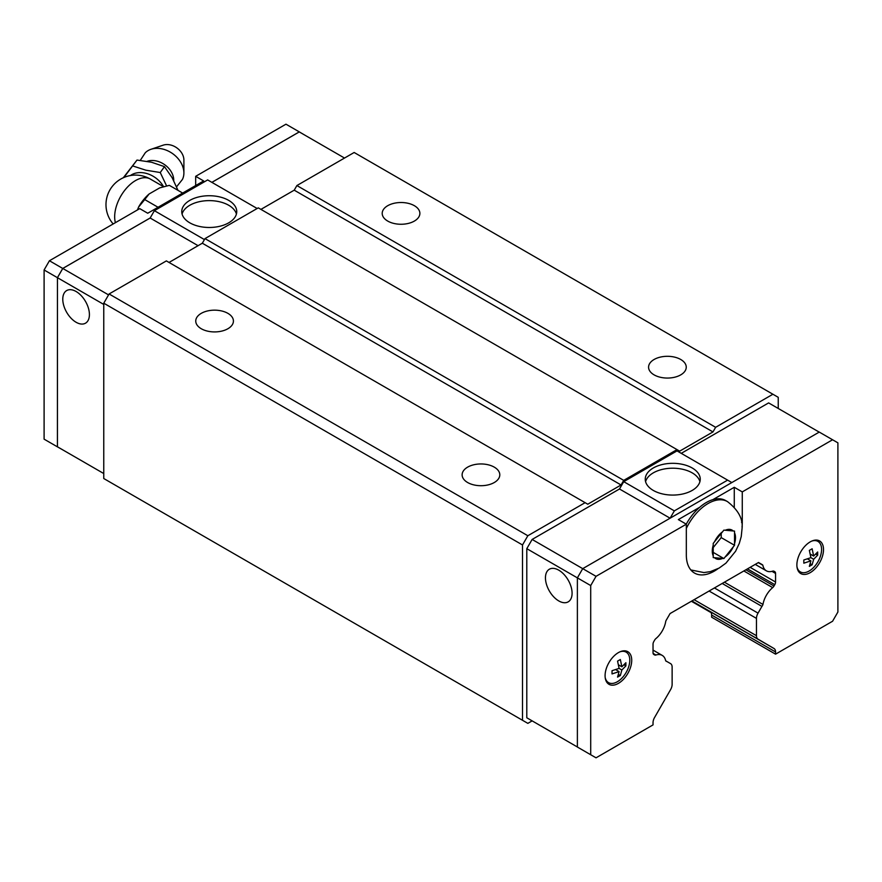 <?xml version="1.0" encoding="UTF-8"?>
<svg xmlns="http://www.w3.org/2000/svg" width="882" height="882" viewBox="0 0 882 882"><rect width="100%" height="100%" fill="white"/><g stroke="black" fill="none" stroke-linecap="round" stroke-linejoin="round"><path stroke-width="1.32" d="M147.085 161.34A18.478 13.936 35.7 0 1 164.658 164.702A18.478 13.936 35.7 0 1 173.732 180.204A18.478 13.936 35.7 0 1 173.732 180.689M414.364 205.693A18.831 10.871 180 0 1 419.876 213.389A18.831 10.871 180 0 1 408.256 223.433A18.831 10.871 180 0 1 387.727 221.073A18.831 10.871 180 0 1 382.204 213.389A18.831 10.871 180 0 1 393.835 203.345A18.831 10.871 180 0 1 414.364 205.693M680.739 359.492A18.831 10.871 180 0 1 686.251 367.177A18.831 10.871 180 0 1 674.631 377.231A18.831 10.871 180 0 1 654.102 374.872A18.831 10.871 180 0 1 648.579 367.177A18.831 10.871 180 0 1 660.21 357.133A18.831 10.871 180 0 1 680.739 359.492M227.898 313.353A18.831 10.871 180 0 1 233.421 321.037A18.831 10.871 180 0 1 221.79 331.092A18.831 10.871 180 0 1 201.261 328.732A18.831 10.871 180 0 1 195.749 321.037A18.831 10.871 180 0 1 207.369 310.993A18.831 10.871 180 0 1 227.898 313.353M494.273 467.14A18.831 10.871 180 0 1 499.796 474.836A18.831 10.871 180 0 1 488.165 484.88A18.831 10.871 180 0 1 467.636 482.52A18.831 10.871 180 0 1 462.124 474.836A18.831 10.871 180 0 1 473.744 464.781A18.831 10.871 180 0 1 494.273 467.14M182.078 214.05A27.496 15.876 180 0 1 200.721 201.405A27.496 15.876 180 0 1 228.703 205.263A27.496 15.876 180 0 1 236.42 214.05M228.703 200.379A27.496 15.876 180 0 1 236.751 211.603A27.496 15.876 180 0 1 219.772 226.277A27.496 15.876 180 0 1 189.806 222.826A27.496 15.876 180 0 1 181.758 211.603A27.496 15.876 180 0 1 198.726 196.94A27.496 15.876 180 0 1 228.703 200.379M76.095 291.501A18.831 10.871 60 0 1 88.398 308.094A18.831 10.871 60 0 1 85.51 323.187A18.831 10.871 60 0 1 76.095 322.261A18.831 10.871 60 0 1 63.791 305.657A18.831 10.871 60 0 1 66.679 290.564A18.831 10.871 60 0 1 76.095 291.501M183.897 172.927L183.897 159.995A14.476 10.915 35.7 0 0 176.896 147.922A14.476 10.915 35.7 0 0 163.214 145.155L150.965 149.301A23.053 17.386 35.7 0 1 172.74 153.711A23.053 17.386 35.7 0 1 183.897 172.927A23.053 17.386 35.7 0 1 182.431 179.443L176.576 186.797M140.304 160.348L145.265 152.773A23.053 17.386 35.7 0 1 150.965 149.301M123.844 177.547L136.997 160.072L123.26 177.811M132.763 165.959L145.828 170.182L160.248 172.53L166.61 185.937M177.999 190.369L172.133 177.69L164.471 166.643L151.528 162.244L136.997 160.072M645.58 481.649A27.496 15.876 180 0 1 664.212 468.992A27.496 15.876 180 0 1 692.194 472.862A27.496 15.876 180 0 1 699.922 481.649M653.297 490.425A27.496 15.876 180 0 1 645.249 479.202A27.496 15.876 180 0 1 662.228 464.527A27.496 15.876 180 0 1 692.194 467.978A27.496 15.876 180 0 1 700.242 479.202A27.496 15.876 180 0 1 683.274 493.865A27.496 15.876 180 0 1 653.297 490.425M558.769 600.929A18.831 10.871 60 0 1 546.465 584.325A18.831 10.871 60 0 1 549.343 569.232A18.831 10.871 60 0 1 558.769 570.169A18.831 10.871 60 0 1 571.073 586.762A18.831 10.871 60 0 1 568.184 601.855A18.831 10.871 60 0 1 558.769 600.929M723.879 558.549L713.218 557.589L713.218 543.389L723.879 530.126L734.53 531.085L734.53 545.285L723.879 558.549L713.24 552.397M605.085 675.689A18.831 10.871 -60 0 1 613.31 656.726A18.831 10.871 -60 0 1 627.819 651.688A18.831 10.871 -60 0 1 631.721 660.309A18.831 10.871 -60 0 1 623.508 679.261A18.831 10.871 -60 0 1 608.988 684.311A18.831 10.871 -60 0 1 605.085 675.689M796.876 564.954A18.831 10.871 -60 0 1 805.101 546.002A18.831 10.871 -60 0 1 819.61 540.953A18.831 10.871 -60 0 1 823.512 549.574A18.831 10.871 -60 0 1 815.299 568.537A18.831 10.871 -60 0 1 800.779 573.576A18.831 10.871 -60 0 1 796.876 564.954M811.804 541.074A17.607 10.165 -60 0 1 818.463 541.746A17.607 10.165 -60 0 1 821.583 549.464A17.607 10.165 -60 0 1 814.251 566.795A17.607 10.165 -60 0 1 800.889 572.175A17.607 10.165 -60 0 1 796.975 566.762M810.889 560.864L803.822 563.179L803.822 559.982L810.889 557.667L809.356 550.39L812.135 548.78L813.656 556.068L817.669 551.989L817.669 555.186L813.656 559.265L812.135 564.778L809.356 566.376L810.889 560.864L807.394 558.846M620.013 651.798A17.607 10.165 -60 0 1 626.672 652.482A17.607 10.165 -60 0 1 629.792 660.199A17.607 10.165 -60 0 1 622.46 677.53A17.607 10.165 -60 0 1 609.098 682.911A17.607 10.165 -60 0 1 605.184 677.486M619.098 671.599L612.031 673.914L612.031 670.706L619.098 668.391L617.565 661.114L620.344 659.516L621.865 666.792L625.878 662.713L625.878 665.91L621.865 669.989L620.344 675.513L617.565 677.111L619.098 671.599L615.603 669.57M665.789 660.872L670.574 663.628A7.53 4.355 120 0 1 672.128 667.079L672.128 684.399A7.53 4.355 120 0 1 670.585 689.625L654.587 717.474A7.53 4.355 -60 0 0 653.033 722.7L653.033 724.894L596.034 757.814L577.379 747.043L577.379 577.875L582.715 568.647L819.257 432.081L837.9 442.841L837.9 612.02L832.575 621.248L775.565 654.157L711.642 617.213L711.642 615.052A7.53 4.355 120 0 0 711.09 612.637L691.378 601.259M618.37 674.377L620.344 675.513M621.865 666.792L618.37 664.774M619.098 668.391L621.865 669.989M623.916 664.774L625.878 665.91M810.161 563.642L812.135 564.778M813.656 556.068L810.161 554.05M810.889 557.667L813.656 559.265M815.707 554.05L817.669 555.186M686.251 524.151A38.797 22.403 -60 0 1 699.735 507.238A38.797 22.403 -60 0 1 712.888 499.642A38.797 22.403 -60 0 1 725.71 500.59L727.474 501.604A38.797 22.403 -60 0 0 686.328 528.428M734.53 545.285L721.222 537.612L721.222 533.456M713.24 547.546L721.222 537.612M717.97 568.714A39.558 22.833 -60 0 1 694.52 573.068A39.558 22.833 -60 0 1 686.328 554.954L686.328 524.195L678.346 519.586L699.735 507.238M712.888 499.642L734.276 487.294L734.276 507.128M734.276 487.294L742.269 491.902L742.269 522.662A39.558 22.833 -60 0 1 742.027 527.028M590.708 754.738L590.708 585.56L596.034 576.332L686.328 524.195M666.682 661.39A3.771 2.172 -60 0 1 666.175 661.224A3.771 2.172 -60 0 1 665.645 660.64A18.081 10.441 120 0 0 662.195 655.381A18.081 10.441 120 0 0 655.921 655.028A3.771 2.172 -60 0 1 654.609 654.951L653.816 654.499A3.771 2.172 -60 0 1 653.033 652.768L653.033 644.158A3.771 2.172 -60 0 1 653.816 641.534L654.687 640.023A3.771 2.172 -60 0 1 655.988 638.513A18.081 10.441 120 0 0 665.745 621.336A3.627 2.095 -60 0 1 666.108 620.432L670.077 613.552L758.52 562.495L762.489 564.789A3.627 2.095 -60 0 1 762.864 565.263A18.081 10.441 120 0 0 766.359 570.819A18.081 10.441 120 0 0 772.621 571.172A3.771 2.172 -60 0 1 773.911 571.183L774.793 571.69A3.771 2.172 -60 0 1 775.565 573.421L775.565 582.021A3.771 2.172 -60 0 1 774.793 584.656L773.988 586.034A3.771 2.172 -60 0 1 772.676 587.621A18.081 10.441 120 0 0 762.963 604.446A3.771 2.172 -60 0 1 761.927 606.397L758.035 613.133A7.53 4.355 120 0 0 756.469 618.392L756.469 635.702A7.53 4.355 120 0 0 758.024 639.152L774.021 648.513A7.53 4.355 -60 0 1 775.565 651.952L775.565 654.157M742.269 491.902L832.575 439.765M532.133 720.859L526.797 717.783L526.797 548.67L532.133 539.442L596.034 576.332M526.797 548.67L590.708 585.56M758.52 562.495L762.489 564.789M758.299 562.628L762.864 565.263M724.409 582.186L762.963 604.446M722.204 583.465L761.927 606.397M670.088 518.197L619.495 488.992L623.728 481.66L674.344 510.876L727.617 480.128L731.828 482.553M670.133 518.175L674.344 510.876M623.728 481.66L677.012 450.9L727.617 480.128M681.246 453.348L768.619 402.909L819.202 432.114M526.797 717.783L577.379 746.988M532.133 539.442L619.495 488.992M344.52 158.054L299.263 131.925L211.889 182.365M304.621 135.012L299.285 131.881L211.867 182.354M62.776 449.875L57.44 446.799L57.44 277.687L57.418 446.843L62.798 449.886M204.437 239.584L154.383 210.677L150.149 218.019L62.776 268.459L57.44 277.687L44.1 269.98L44.1 439.159L57.418 446.843M150.172 217.975L62.743 268.448L57.418 277.676L103.767 304.433M182.662 193.059L169.344 185.363L159.642 187.899L149.124 193.974L144.725 199.586M158.054 207.27L144.736 199.575L138.551 207.116A31.046 17.927 -60 0 1 149.124 193.974M138.551 207.116L137.46 209.927M160.237 172.541L164.471 166.643M195.672 185.551L195.672 176.323L203.654 180.942L147.724 213.235L139.731 208.626L49.425 260.752L44.1 269.98M299.285 131.881L285.966 124.186L195.672 176.323M62.743 268.448L49.425 260.752M257.147 208.494L207.656 179.928L154.383 210.677M198.064 245.681L150.149 218.019M108.563 294.897L62.776 268.459M103.767 473.546L57.44 446.799M773.911 571.183L774.793 571.69M778.233 408.454L778.233 397.319L772.908 394.243L715.633 427.307L712.965 431.926L679.669 451.154L677.012 449.611L623.728 480.37L621.071 484.979L587.776 504.206L166.367 260.907L109.092 293.971L103.767 303.199L103.767 478.529L527.844 723.361L532.155 720.87M169.035 262.45L202.331 243.223L204.988 238.614L258.272 207.854L677.012 449.611M260.929 209.387L294.224 190.17L296.892 185.551L715.633 427.307M772.908 394.243L354.156 152.487L296.892 185.551M585.108 502.674L527.844 535.738L522.508 544.966L522.508 720.285M623.728 480.37L204.988 238.614M621.071 484.979L202.331 243.223M712.965 431.926L294.224 190.17M527.844 535.738L109.092 293.971M522.508 544.966L103.767 303.199M130.371 175.584A22.315 16.835 35.7 0 1 163.556 186.686L150.359 179.079A29.558 29.558 0 0 0 113.161 223.962M115.399 222.661A29.558 17.067 -60 0 1 114.671 216.751A29.558 17.067 -60 0 1 127.57 187.006A29.558 17.067 -60 0 1 150.359 179.079M713.24 555.836A16.427 9.482 -60 0 1 712.281 551.052A16.427 9.482 -60 0 1 713.24 545.164M714.563 541.746A16.427 9.482 -60 0 1 722.567 531.791M725.213 530.258A16.427 9.482 -60 0 1 733.218 530.975M734.552 532.86A16.427 9.482 -60 0 1 735.5 537.645A16.427 9.482 -60 0 1 734.552 543.533M722.567 558.438A16.427 9.482 -60 0 1 714.563 557.722M733.218 546.95A16.427 9.482 -60 0 1 725.213 556.906M742.269 522.662L741.508 522.221M711.642 615.052L775.565 651.952M653.099 653.397L655.921 655.028M745.863 569.794L773.988 586.034M743.846 570.963L772.676 587.621M691.775 601.028L774.021 648.513M691.885 600.962L758.024 639.152M694.09 599.694L756.469 635.702M709.095 591.028L756.469 618.392M714.42 587.952L758.035 613.133M747.462 568.879L774.793 584.656M750.13 567.335L775.565 582.021M771.993 571.349L775.565 573.421M690.849 569.948L703.902 572.561L710.341 571.646L719.128 568.074L725.941 563.146L735.599 551.239L739.303 543.367L741.233 536.576L742.06 528.505C743.129 518.947 738.267 509.983 727.474 501.604M818.463 541.746L816.159 540.071M626.672 652.482L624.368 650.806M609.098 682.911L606.496 681.753M800.889 572.175L798.287 571.029M755.235 564.392L766.359 570.819M662.195 655.381L653.033 650.089"/></g></svg>
